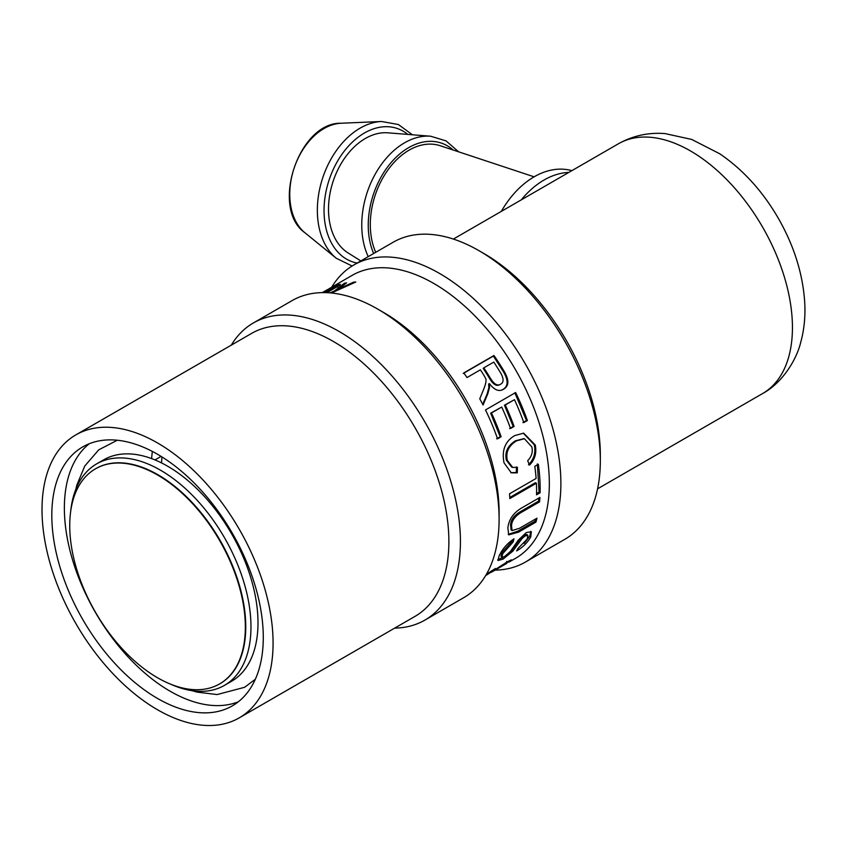 <?xml version="1.0" encoding="UTF-8"?>
<svg xmlns="http://www.w3.org/2000/svg" width="847" height="847" viewBox="0 0 847 847"><rect width="100%" height="100%" fill="white"/><g stroke="black" fill="none" stroke-linecap="round" stroke-linejoin="round"><path stroke-width="1.27" d="M154.99 459.91L161.089 456.395M70.672 511.493A127.865 73.827 60 0 1 96.622 463.891L103.662 459.836A127.865 73.827 60 0 1 231.517 533.663A127.865 73.827 60 0 1 231.517 681.306L224.487 685.361A127.865 73.827 60 0 1 170.289 684.037M96.622 463.891A127.865 73.827 60 0 1 224.487 537.718A127.865 73.827 60 0 1 224.487 685.361M95.658 468.719A124.17 71.688 60 0 1 95.859 468.603A124.17 71.688 60 0 1 191.549 501.869A124.17 71.688 60 0 1 245.757 626.833A124.17 71.688 60 0 1 220.04 683.677A124.17 71.688 60 0 1 219.828 683.794M245.344 627.066A124.17 71.688 -120 0 0 191.147 502.102A124.17 71.688 -120 0 0 95.457 468.836A124.17 71.688 -120 0 0 95.457 612.212A124.17 71.688 -120 0 0 219.627 683.91A124.17 71.688 -120 0 0 245.344 627.066M161.915 456.914L161.544 462.917M151.571 458.576L152.333 451.419M89.327 443.701A149.527 86.33 -120 0 0 122.73 650.919A149.527 86.33 -120 0 0 238.325 701.782M110.174 658.172A149.527 86.33 -120 0 0 232.311 705.869A149.527 86.33 -120 0 0 232.311 533.208A149.527 86.33 -120 0 0 82.784 446.877A149.527 86.33 -120 0 0 110.174 658.172M105.79 665.753A163.376 94.324 -120 0 0 239.235 717.864A163.376 94.324 -120 0 0 239.235 529.206A163.376 94.324 -120 0 0 75.849 434.882A163.376 94.324 -120 0 0 105.79 665.753M495.114 570.126A171.549 99.046 -120 0 0 525.352 562.101L564.79 539.338A171.549 99.046 -120 0 0 600.322 460.81L600.322 455.008A164.445 94.949 -120 0 0 484.039 253.602L479.01 250.701A171.549 99.046 -120 0 0 393.241 242.2L353.813 264.973A171.549 99.046 -120 0 0 331.738 287.144M600.322 460.81A171.549 99.046 -120 0 0 479.01 250.701M525.352 562.101A171.549 99.046 -120 0 0 525.362 364.009A171.549 99.046 -120 0 0 353.813 264.973M485.649 575.6L507.364 561.815C512.424 559.147 512.869 559.285 508.698 562.239L515.495 558.364A163.376 94.324 -120 0 0 515.495 369.705A163.376 94.324 -120 0 0 352.119 275.381L328.509 289.06M394.66 628.125A171.549 99.046 -120 0 0 424.898 620.099L463.574 597.77A171.549 99.046 -120 0 0 499.105 519.243L499.105 512.573A163.376 94.324 -120 0 0 383.575 312.469L377.804 309.134A171.549 99.046 -120 0 0 292.024 300.643L253.348 322.972A171.549 99.046 -120 0 0 231.284 345.142M323.035 292.607L333.104 286.794A163.376 94.324 60 0 1 334.798 286.095L338.715 284.645C340.822 284.063 340.939 284.391 339.075 285.608L327.831 292.13A163.376 94.324 -120 0 0 325.862 292.639M339.16 285.545L338.715 284.645C340.822 284.063 340.939 284.391 339.075 285.608M325.851 292.639L334.692 287.535C337.381 285.968 337.879 285.46 336.164 286.011L323.586 292.607M337.709 287.144L337.106 285.873L336.164 286.011M322.273 292.617L325.428 290.786L322.262 292.617M325.46 290.839L327.588 289.536M326.603 290.225L322.474 292.607M499.105 555.876C502.493 548.835 507.459 543.171 513.981 538.851L513.07 542.069L502.747 553.673L501.826 557.231L504.558 556.553L510.423 551.408L518.29 540.164L526.283 532.572L531.355 531.725L530.73 536.977C527.416 542.758 522.705 547.406 516.617 550.921L518.152 548.284L527.152 539.137L527.893 535.473L525.267 535.844L522.165 538.417L512.848 551.143L503.033 559.147L497.972 560.523L499.105 555.876M509.83 498.565A163.376 94.324 -120 0 0 509.534 493.79L536.109 478.449A163.376 94.324 -120 0 0 534.775 466.326L538.343 464.272A163.376 94.324 60 0 1 540.1 492.753L536.543 494.807A163.376 94.324 -120 0 0 536.405 483.224L509.83 498.565M497.56 438.81A163.376 94.324 -120 0 0 485.5 409.948L515.632 392.542A163.376 94.324 60 0 1 527.385 420.525L523.817 422.579A163.376 94.324 -120 0 0 514.478 399.678L505.267 404.993A163.376 94.324 60 0 1 514.087 426.443L510.529 428.497A163.376 94.324 -120 0 0 501.71 407.047L491.472 412.965A163.376 94.324 60 0 1 501.117 436.756L497.56 438.81M463.224 373.485L493.367 356.079L503.478 371.791C508.581 380.557 508.295 386.507 502.62 389.652L503.372 389.324C498.989 391.949 494.32 390.033 489.365 383.575L489.555 387.365L487.808 393.781L483.044 405.025A163.376 94.324 -120 0 0 479.762 398.799L483.288 390.234C485.977 383.744 486.686 379.678 485.437 378.048L483.912 375.295A163.376 94.324 -120 0 0 480.376 369.821L466.983 377.561A163.376 94.324 -120 0 0 463.828 372.902L493.97 355.507A163.376 94.324 60 0 1 504.166 371.357C509.322 380.187 509.058 386.179 503.372 389.324L502.472 389.779M507.374 460.493L512.71 467.459L517.432 467.248L517.284 472.838L511.323 472.848L504.06 462.907C501.551 450.36 505.119 441.255 514.743 435.58L523.679 433.156L535.251 445.003C536.839 452.933 534.923 459.635 529.491 465.098L527.681 460.715C531.683 456.522 533.059 451.906 531.8 446.867L524.42 438.725L516.416 440.874C508.496 445.893 505.49 452.425 507.374 460.493L506.421 460.302L511.704 467.173L512.71 467.459M519.56 528.242L536.956 518.205A163.376 94.324 60 0 1 535.95 522.091L518.544 532.149L508.719 534.859L507.872 527.988C508.835 519.232 513.716 512.393 522.493 507.491L539.91 497.433A163.376 94.324 60 0 1 539.581 501.848L522.186 511.884C515.495 515.643 511.937 520.196 511.535 525.553L512.033 530.603L519.56 528.242M486.453 574.213L495.4 568.496L486.019 574.975M511.588 559.909L508.698 562.239L508.168 561.349M506.654 563.467L504.748 564.536M493.452 571.09L505.077 564.335C508.02 562.323 508.062 562.101 505.204 563.668L491.345 572.276M505.077 564.335C508.02 562.323 508.062 562.101 505.204 563.668L504.95 563.266M330.086 292.882L334.427 290.945L344.348 283.29A163.376 94.324 60 0 1 346.571 282.877L338.281 289.198L353.633 282.115A163.376 94.324 60 0 1 355.804 282.03L331.421 292.998M504.621 556.511L497.761 559.74M527.893 535.473L526.961 534.521L524.325 534.891L521.223 537.464L511.959 550.095L508.634 553.377M530.783 531.376L529.82 535.982L524.166 543.435M512.52 539.793L512.128 541.127L501.826 552.668L500.937 556.183L501.826 557.231M521.223 537.464L522.165 538.417M512.128 541.127L513.07 542.069M536.405 483.224L535.399 482.716L509.778 497.507M537.347 463.912L539.105 492.139L536.575 493.6M539.105 492.139L540.1 492.753M501.71 407.047L490.657 413.177L500.217 436.766L496.66 438.82M514.478 399.678L504.463 405.205L513.197 426.465L509.64 428.529M514.849 392.807L526.485 420.536L522.927 422.589M500.217 436.766L501.117 436.756M490.657 413.177L491.472 412.965M513.197 426.465L514.087 426.443M504.463 405.205L505.267 404.993M526.485 420.536L527.385 420.525M489.365 383.575L488.655 383.998L488.835 387.757L487.067 394.13L482.695 404.347M502.62 389.652L502.091 389.927M483.817 367.831L483.192 368.371A161.957 93.509 60 0 1 489.598 378.503C493.293 384.591 496.723 386.613 499.878 384.58L500.609 384.21C503.764 382.526 503.87 378.948 500.958 373.474A163.376 94.324 -120 0 0 493.79 362.082L483.817 367.831A163.376 94.324 60 0 1 490.286 378.058C494.013 384.189 497.454 386.243 500.609 384.21M488.835 387.757L489.555 387.365M493.367 356.079L493.97 355.507M523.965 438.682L515.484 440.779C507.575 445.797 504.547 452.298 506.421 460.302M523.255 433.135L534.288 444.802C535.876 452.669 533.938 459.318 528.507 464.759M516.448 466.951L516.299 472.499L510.826 472.668M516.299 472.499L517.284 472.838M538.819 498.057L538.576 501.149L521.191 511.196C514.489 514.955 510.942 519.486 510.55 524.791L511.048 529.788L512.033 530.603M535.579 518.999L534.986 521.223L517.57 531.281L508.264 534.362M538.576 501.149L539.581 501.848M534.986 521.223L535.95 522.091M337.455 290.267L338.408 289.526M353.908 282.866L353.633 282.115M338.514 289.79L338.281 289.198M344.771 284.253L344.348 283.29M334.671 291.548L334.427 290.945M333.887 291.908L333.644 291.315M331.389 292.998L331.166 292.459M499.105 519.243A171.549 99.046 -120 0 0 377.804 309.134M424.898 620.099A171.549 99.046 -120 0 0 424.898 422.018A171.549 99.046 -120 0 0 253.348 322.972M239.235 717.864L415.041 616.362A163.376 94.324 -120 0 0 415.041 427.703A163.376 94.324 -120 0 0 251.654 333.379L75.849 434.882M501.318 211.39A85.24 58.39 -71.7 0 1 571.852 170.66M375.729 252.311A67.485 46.225 -71.7 0 1 384.125 175.742A67.485 46.225 -71.7 0 1 440.26 145.737L534.129 176.832M521.297 199.85A85.24 58.39 -71.7 0 1 568.803 172.417M360.822 260.918L348.022 252.893A64.128 43.928 -71.7 0 1 333.125 181.332A64.128 43.928 -71.7 0 1 387.799 132.82L430.657 136.219A74.525 51.053 -71.7 0 0 373.707 176.949A74.525 51.053 -71.7 0 0 368.233 256.641M453.378 239.066L618.374 143.799A144.202 83.26 60 0 1 762.575 227.06A144.202 83.26 60 0 1 762.575 393.569L597.58 488.825M502.165 558.067L503.033 559.147M511.959 550.095L512.848 551.143M524.325 534.891L525.267 535.844M529.82 535.982L530.73 536.977M501.826 552.668L502.747 553.673M489.598 378.503L490.286 378.058M487.067 394.13L487.808 393.781M503.478 371.791L504.166 371.357M515.484 440.779L516.416 440.874M534.288 444.802L535.251 445.003M510.55 524.791L511.535 525.553M521.191 511.196L522.186 511.884M517.57 531.281L518.544 532.149M342.696 287.885L342.442 287.218M373.654 253.518A70.322 48.173 -71.7 0 1 388.286 166.054A70.322 48.173 -71.7 0 1 453.134 149.993M357.148 263.036A70.322 48.173 -71.7 0 1 331.029 174.673A70.322 48.173 -71.7 0 1 407.809 134.408M304.899 232.734C270.055 208.383 298.684 121.979 341.172 123.239A59.597 40.825 -71.7 0 0 294.047 168.384A59.597 40.825 -71.7 0 0 304.899 232.734L336.27 258.261A74.441 50.989 -71.7 0 1 322.707 177.881A74.441 50.989 -71.7 0 1 381.574 121.492L398.376 124.52L412.394 134.768M618.374 143.799C632.878 135.679 648.442 132.28 665.086 133.593L691.745 139.448L719.823 153.826C742.957 169.654 762.3 190.861 777.832 217.446C793.618 244.73 802.564 272.681 804.65 301.278C805.603 315.719 804.269 329.494 800.648 342.612C796.572 359.446 782.586 382.802 762.575 393.569M255.318 679.294L244.582 687.298L217.118 694.561L197.139 692.126L192.036 690.676M75.806 489.344L76.886 484.96L84.785 466.009L98.739 449.831L117.299 440.239M523.52 438.619L524.42 438.725M506.58 561.466L507.332 562.673M458.608 151.814L446.051 140.877L430.657 136.219M336.27 258.261L352.108 265.99M341.172 123.239L381.574 121.492"/></g></svg>
